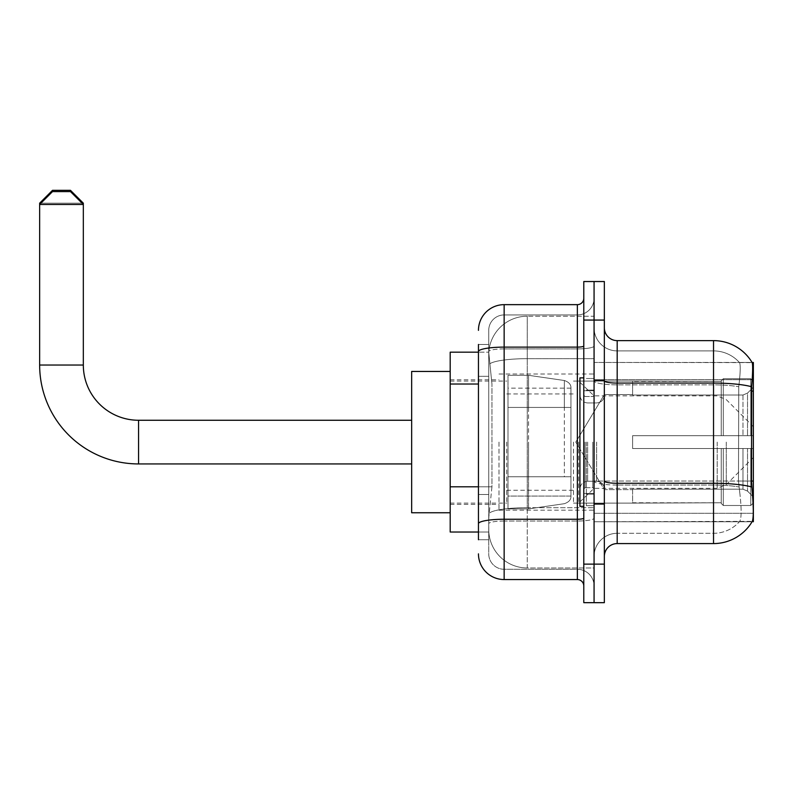 <?xml version="1.0" encoding="UTF-8"?>
<svg xmlns="http://www.w3.org/2000/svg" width="793" height="793" viewBox="0 0 793 793"><rect width="100%" height="100%" fill="white"/><g stroke="black" fill="none" stroke-linecap="round" stroke-linejoin="round"><path stroke-width="0.59" stroke-dasharray="3.96 2.97" d="M617.182 340.623L713.531 340.623L713.531 383.078A44.963 7.811 180 0 1 751.675 386.756C752.785 372.76 752.953 364.711 752.18 362.619A44.963 44.963 0 0 0 752.091 362.46L739.383 362.46L752.091 362.46A44.963 44.963 0 0 1 752.18 362.619L594.066 362.46L594.066 521.744L753.35 521.744L594.066 521.744L594.066 362.46L753.35 362.46L594.066 362.46L594.066 521.744L594.066 362.46L753.35 362.46L753.35 521.744L753.35 362.46L753.35 521.744L594.066 521.744L752.309 521.358C753.608 517.988 753.608 508.273 752.309 492.195L751.486 481.034L594.066 481.034L594.066 380.848L594.066 481.044A23.126 4.015 0 0 0 617.182 485.058L617.182 340.623A12.847 12.847 0 0 1 604.345 327.777L604.345 380.848L604.345 327.777M753.35 442.097L753.35 510.186L753.35 442.097M499.005 442.097L499.005 510.186L499.005 442.097M478.457 486.793L491.947 486.793L488.884 516.61L491.947 486.793L491.947 384.03L491.947 486.793L450.196 486.793L450.196 532.024L488.815 532.024L488.736 529.456A38.54 38.54 0 0 0 527.266 567.986L594.066 567.986L594.066 507.689L594.066 567.986L527.266 567.986L527.266 507.689L527.266 567.986A38.54 38.54 0 0 1 488.736 529.456L488.736 521.616L488.815 532.024L478.457 532.024M488.884 516.61L488.736 521.616L488.884 516.61M450.196 442.097L450.196 512.754L450.196 442.097M594.066 442.097L594.066 510.186L594.066 442.097M594.066 316.219L594.066 507.689L594.066 316.219L527.266 316.219L594.066 316.219M488.785 352.707L491.947 384.03L488.785 352.707A38.54 38.54 0 0 1 527.266 316.219A38.54 38.54 0 0 0 488.785 352.707A38.54 38.54 0 0 1 527.266 316.219L527.266 358.674L594.066 358.674L527.266 358.674L527.266 316.219M478.457 376.318L488.736 376.318L488.736 494.495L488.736 344.479L488.736 376.318L478.457 376.318L478.457 494.495L478.457 352.181L488.815 352.181L450.196 352.181L450.196 486.793M604.345 442.097L604.345 504.407L604.345 442.097M586.354 442.097L586.354 505.686L586.354 442.097M739.72 492.195C741.604 508.273 741.604 517.988 739.72 521.358A34.684 34.684 0 0 1 713.531 533.302L617.182 533.302L617.182 492.195L617.182 533.302L713.531 533.302A34.684 34.684 0 0 0 739.72 521.358C741.604 518.007 741.604 508.283 739.72 492.195L738.481 481.034L738.759 386.756C740.414 372.799 740.672 364.75 739.522 362.619A34.684 34.684 0 0 0 713.531 350.902A34.684 34.684 0 0 1 739.522 362.619C740.672 364.721 740.414 372.769 738.759 386.756L738.481 481.034L739.72 492.195M604.345 556.428L604.345 380.848L604.345 556.428A12.847 12.847 0 0 1 617.182 543.582L617.182 485.058A23.126 4.015 0 0 1 594.066 481.044L753.35 481.034M594.066 327.777L594.066 380.848L594.066 327.777A23.126 23.126 0 0 0 617.182 350.902A23.126 23.126 0 0 1 594.066 327.777A23.126 23.126 0 0 0 617.182 350.902L617.182 485.058L617.182 350.902L713.531 350.902L617.182 350.902M594.066 320.065L594.066 281.535L604.345 281.535L604.345 320.065L594.066 320.065L594.066 281.535L583.787 281.535L583.787 320.065L594.066 320.065L594.066 564.13L594.066 320.065M583.787 320.065L583.787 602.67L594.066 602.67L594.066 564.13L594.066 602.67L604.345 602.67L604.345 320.065M751.675 386.756L751.486 481.034L738.481 481.034L751.486 481.034M604.345 380.848A12.847 2.23 0 0 0 617.182 383.078L713.531 383.078L713.531 543.582A44.963 44.963 0 0 0 752.309 521.358M713.531 543.582L617.182 543.582M594.066 556.428A23.126 23.126 0 0 1 617.182 533.302A23.126 23.126 0 0 0 594.066 556.428A23.126 23.126 0 0 1 617.182 533.302M478.457 539.726L488.736 539.726L478.457 539.726L478.457 494.495L488.736 494.495L488.736 539.726L488.736 494.495L478.457 494.495M478.457 553.861A25.693 25.693 0 0 0 504.15 579.554L504.15 569.275A15.414 15.414 0 0 1 488.736 553.861L488.736 351.577L488.736 553.861A15.414 15.414 0 0 0 504.15 569.275L577.363 569.275L577.363 528.168L577.363 579.554A6.423 6.423 0 0 1 583.787 585.968L583.787 298.227L583.787 585.968M594.066 528.168L594.066 345.996L594.066 528.168M583.787 442.097L583.787 506.33L583.787 442.097M594.066 298.227L594.066 345.996L594.066 298.227A16.703 16.703 0 0 1 577.363 314.93A16.703 16.703 0 0 0 594.066 298.227A16.703 16.703 0 0 1 577.363 314.93L577.363 569.275L504.15 569.275L504.15 521.031L577.363 521.031A16.703 2.904 0 0 0 594.066 518.126A16.703 2.904 0 0 1 577.363 521.031L577.363 314.93L504.15 314.93L577.363 314.93M478.457 344.479L488.736 344.479L478.457 344.479L478.457 523.707A25.693 4.461 180 0 1 504.15 519.246L504.15 304.651A25.693 25.693 0 0 0 478.457 330.344A25.693 25.693 0 0 1 504.15 304.651L577.363 304.651A6.423 6.423 0 0 0 583.787 298.227A6.423 6.423 0 0 1 577.363 304.651L577.363 528.168L577.363 521.031L504.15 521.031L504.15 314.93L504.15 348.9L577.363 348.9A16.703 2.904 0 0 0 594.066 345.996A16.703 2.904 0 0 1 577.363 348.9L504.15 348.9L504.15 528.168L504.15 519.246L577.363 519.246A6.423 1.12 0 0 0 583.787 518.126M504.15 579.554L577.363 579.554M478.457 523.707L478.457 528.168M488.736 330.344L488.736 351.577L488.736 330.344A15.414 15.414 0 0 1 504.15 314.93A15.414 15.414 0 0 0 488.736 330.344A15.414 15.414 0 0 1 504.15 314.93M594.066 585.968A16.703 16.703 0 0 0 577.363 569.275A16.703 16.703 0 0 1 594.066 585.968A16.703 16.703 0 0 0 577.363 569.275M583.787 506.33L579.931 506.33L579.931 377.874L579.931 488.964L579.931 377.874L583.787 377.874M411.656 512.754L450.196 512.754L411.656 512.754L411.656 371.451L411.656 512.754L411.656 420.26L138.557 420.26L138.557 463.935A98.907 98.907 0 0 1 39.65 365.028L39.65 204.455L83.324 204.455L39.65 204.455L83.324 204.455L70.478 191.609L52.497 191.609L70.478 191.609L52.497 191.609L39.65 204.455L39.65 365.028L83.324 365.028L83.324 204.455L83.324 365.028L39.65 365.028A98.907 98.907 0 0 0 138.557 463.935L138.557 420.26A55.232 55.232 0 0 1 83.324 365.028L39.65 365.028M632.606 435.674L632.606 442.097L632.606 435.674L742.982 435.674L632.606 435.674L721.234 435.674L721.234 380.779L721.234 435.674L723.295 435.674L723.295 378.717L723.295 435.674L632.606 435.674L632.606 448.521L721.234 448.521L721.234 502.782L721.234 448.521L632.606 448.521L632.606 435.674L632.606 448.521L632.606 435.674L753.35 435.674L753.35 381.294L753.35 435.674L750.783 435.674L750.783 378.717L750.783 435.674L723.295 435.674L753.35 435.674L753.35 387.242L753.35 435.674L632.606 435.674L721.234 435.674L721.234 380.779L721.234 381.423L632.606 381.086L721.234 381.423L721.234 435.674L721.234 380.779L723.295 378.717L721.234 380.779L721.234 435.674L723.295 435.674L723.295 378.717L750.783 378.717L723.295 378.717L723.295 435.674L632.606 435.674L632.606 448.521L753.35 448.521L753.35 502.911L753.35 448.521L750.783 448.521L750.783 505.488L753.35 502.911L750.783 505.488L750.783 448.521L723.295 448.521L723.295 505.488L750.783 505.488L723.295 505.488L723.295 448.521L721.234 448.521L721.234 503.426L723.295 505.488L721.234 503.426L721.234 448.521L753.35 448.521L753.35 502.911L753.35 496.963L747.521 491.095L742.982 489.192L747.521 491.095L753.35 496.963L753.35 448.521L632.606 448.521L721.234 448.521L721.234 502.782L632.606 503.119L721.234 502.782L721.234 448.521L632.606 448.521L632.606 435.674M632.606 395.013L742.982 395.013L632.606 395.013L632.606 381.423L632.606 395.013L742.982 395.013L747.521 393.11L753.35 387.242L753.35 381.294L750.783 378.717L753.35 381.294L753.35 387.242L747.521 393.11L742.982 395.013L632.606 395.013L632.606 381.086L721.234 381.423L721.234 380.779L721.234 381.423L632.606 381.423L632.606 395.013M573.508 442.097L573.508 503.119L573.508 442.097M506.717 442.097L506.717 503.119L506.717 442.097M632.606 489.192L742.982 489.192L632.606 489.192L632.606 502.782L632.606 489.192L742.982 489.192L747.521 491.095L742.982 489.192L632.606 489.192L632.606 503.119L721.234 502.782L632.606 502.782L632.606 489.192M564.348 407.424L564.348 380.511C568.948 382.077 571.148 384.625 570.94 388.134L570.94 407.424L507.996 407.424L507.996 508.898L507.996 476.781L570.94 476.781L570.94 496.051L570.94 388.154L570.94 407.424L507.996 407.424L507.996 496.051L507.996 476.781L570.94 476.781L570.94 496.051L570.94 388.154L570.94 407.424L507.996 407.424L507.996 508.898L507.996 476.781L570.94 476.781L570.94 496.051L570.94 388.154L570.94 407.424L507.996 407.424L507.996 496.051L507.996 476.781L528.554 476.781L528.554 375.307L528.554 407.424L507.996 407.424L507.996 375.307L507.996 508.898L507.996 476.781L570.94 476.781L570.94 496.061L507.996 496.051L507.996 476.781L570.94 476.781L570.94 496.061L507.996 496.051L507.996 388.154L507.996 407.424L528.554 407.424L528.554 375.307L528.554 407.424L564.348 407.424L528.554 407.424M721.234 448.521L721.234 503.426L723.295 505.488L750.783 505.488L753.35 502.911L753.35 448.521L753.35 502.911L750.783 505.488L750.783 448.521L750.783 505.488L723.295 505.488L723.295 448.521L723.295 505.488L721.234 503.426L721.234 448.521L723.295 448.521L721.234 448.521M721.234 502.782L721.234 503.426L721.234 502.782M723.295 378.717L721.234 380.779L723.295 378.717L750.783 378.717L750.783 435.674L750.783 378.717L723.295 378.717M750.783 448.521L723.295 448.521L750.783 448.521M723.295 435.674L750.783 435.674L723.295 435.674M750.783 435.674L753.35 435.674L753.35 381.294L753.35 435.674L750.783 435.674M753.35 381.294L750.783 378.717L753.35 381.294L753.35 435.674L753.35 381.294M753.35 448.521L753.35 502.911L753.35 496.963L747.521 491.095L753.35 496.963L753.35 448.521L747.521 448.521L753.35 448.521M747.521 393.11L753.35 387.242L747.521 393.11L742.982 395.013L747.521 393.11L747.521 435.674L753.35 435.674L742.982 435.674L747.521 435.674L747.521 393.11M742.982 448.521L632.606 448.521L632.606 442.097L632.606 448.521L742.982 448.521L742.982 489.192L742.982 448.521M83.324 365.028A55.232 55.232 0 0 0 138.557 420.26L411.656 420.26L411.656 442.097L411.656 371.451L411.656 442.097L411.656 371.451L450.196 371.451L411.656 371.451M528.554 442.097L528.554 508.898L528.554 442.097M528.554 476.781L528.554 508.898L528.554 476.781L570.94 476.781L570.94 496.061L507.996 496.051M82.036 203.177L40.939 203.177M578.652 442.097L578.652 503.119L578.652 442.097M39.65 203.177L83.324 203.177M70.478 190.33L52.497 190.33M527.266 507.689A38.54 6.691 180 0 0 489.192 513.339A38.54 6.691 180 0 1 527.266 507.689L594.066 507.689L527.266 507.689L527.266 358.674L527.266 507.689M753.35 391.118L751.486 391.118M489.737 363.848A38.54 6.691 180 0 1 527.266 358.674A38.54 6.691 180 0 0 489.737 363.848M488.736 529.456A38.54 38.54 0 0 0 527.266 567.986M478.457 384.03L450.196 384.03M594.066 513.289L753.35 513.289L594.066 513.289M594.066 379.698L753.35 379.698L594.066 379.698M713.531 492.195L713.531 350.902A34.684 34.684 0 0 1 739.522 362.619A34.684 34.684 0 0 0 713.531 350.902L713.531 384.863A34.684 6.027 180 0 1 738.759 386.756A34.684 6.027 180 0 0 713.531 384.863L713.531 485.058A34.684 6.027 180 0 1 738.967 486.991A34.684 6.027 180 0 0 713.531 485.058L713.531 492.195M751.814 486.991A44.963 7.811 180 0 0 713.531 483.274L617.182 483.274A12.847 2.23 0 0 1 604.345 481.044M604.345 564.13L583.787 564.13M713.531 384.863L617.182 384.863A23.126 4.015 0 0 1 594.066 380.848A23.126 4.015 0 0 0 617.182 384.863L713.531 384.863M713.531 485.058L617.182 485.058L713.531 485.058M478.457 351.577A25.693 4.461 180 0 1 504.15 347.116L577.363 347.116A6.423 1.12 -0 0 0 583.787 345.996M504.15 348.9A15.414 2.676 180 0 0 488.736 351.577A15.414 2.676 180 0 1 504.15 348.9M504.15 521.031A15.414 2.676 180 0 0 488.736 523.707A15.414 2.676 180 0 1 504.15 521.031M504.15 569.275A15.414 15.414 0 0 1 488.736 553.861M592.777 442.097L592.777 487.675L592.777 442.097M585.075 442.097L585.075 487.675L585.075 442.097M587.643 442.097L587.643 481.252L587.643 442.097M596.633 442.097L596.633 481.252L596.633 442.097M742.982 395.013L742.982 435.674L742.982 395.013M747.521 448.521L747.521 491.095L747.521 448.521M507.996 375.307L528.554 375.307L564.348 380.511C568.948 382.077 571.148 384.625 570.94 388.134L570.94 407.424L570.94 388.134C571.148 384.625 568.948 382.077 564.348 380.511L528.554 375.307L507.996 375.307L528.554 375.307L564.348 380.511L564.348 476.781M138.557 420.26L138.557 463.935L411.656 463.935L138.557 463.935M726.279 442.097L726.279 484.582L726.279 442.097M717.199 442.097L717.199 488.349L717.199 442.097M499.005 374.018L594.066 374.018M450.196 379.797L499.005 379.797M499.005 510.186L594.066 510.186M450.196 504.407L499.005 504.407M594.066 379.797L604.345 379.797L594.066 379.797M586.354 505.686L594.066 505.686L586.354 505.686M594.066 390.077L586.354 390.077L594.066 390.077M594.066 494.128L586.354 494.128L594.066 494.128M586.354 378.519L594.066 378.519L586.354 378.519M594.066 504.407L604.345 504.407L594.066 504.407M583.787 390.721L594.066 390.721L583.787 390.721M583.787 493.484L594.066 493.484L583.787 493.484M592.777 396.53L594.066 395.241L592.777 396.53L585.075 396.53L583.787 395.241L585.075 396.53L592.777 396.53M585.075 487.675L592.777 487.675L594.066 488.964L592.777 487.675L585.075 487.675L583.787 488.964L585.075 487.675M587.643 481.252C583.004 481.668 580.436 484.236 579.931 488.964C580.436 484.236 583.004 481.668 587.643 481.252L596.633 481.252C601.272 481.668 603.84 484.236 604.345 488.964C603.84 484.236 601.272 481.668 596.633 481.252L587.643 481.252M587.643 402.953L596.633 402.953C601.272 402.537 603.84 399.969 604.345 395.241C603.84 399.969 601.272 402.537 596.633 402.953L587.643 402.953C583.004 402.537 580.436 399.969 579.931 395.241C580.436 399.969 583.004 402.537 587.643 402.953M594.066 503.763L604.345 503.763L594.066 503.763M594.066 380.442L604.345 380.442L594.066 380.442M575.787 442.097L604.345 394.577L632.606 394.577L604.345 394.577L575.787 442.097L604.345 489.628L632.606 489.628L604.345 489.628L575.787 442.097M573.508 503.119L632.606 503.119L573.508 503.119L578.652 503.119L594.066 488.349L717.199 488.349L726.279 484.582L753.35 457.521M506.717 490.272L573.508 490.272M450.196 503.119L506.717 503.119M450.196 381.086L506.717 381.086M506.717 393.933L573.508 393.933M573.508 381.086L632.606 381.086L573.508 381.086L578.652 381.086L594.066 395.856L717.199 395.856L726.279 399.622L753.35 426.684M570.94 388.154L507.996 388.154M507.996 508.898L528.554 508.898L564.348 503.694C568.948 502.128 571.148 499.58 570.94 496.061L570.94 496.061C571.148 499.58 568.948 502.128 564.348 503.694L528.554 508.898L507.996 508.898L528.554 508.898L564.348 503.694C568.948 502.128 571.148 499.58 570.94 496.061"/><path stroke-width="1.19" d="M753.35 521.744L752.309 521.358C753.608 518.007 753.608 508.293 752.309 492.195L751.486 481.034L751.675 386.756C752.785 372.789 752.953 364.74 752.18 362.619L753.35 362.46L753.35 521.744M478.457 376.318L478.457 344.479L478.457 352.181L450.196 352.181L450.196 532.024L478.457 532.024M604.345 556.428A12.847 12.847 0 0 1 617.182 543.582L713.531 543.582L713.531 340.623A44.963 44.963 0 0 1 752.091 362.46A44.963 44.963 0 0 0 713.531 340.623L617.182 340.623A12.847 12.847 0 0 1 604.345 327.777A12.847 12.847 0 0 0 617.182 340.623L617.182 543.582M752.309 521.358A44.963 44.963 0 0 1 713.531 543.582M594.066 564.13L594.066 602.67L604.345 602.67L604.345 564.13L594.066 564.13L594.066 602.67L583.787 602.67L583.787 564.13L594.066 564.13L594.066 320.065L594.066 564.13M583.787 564.13L583.787 281.535L594.066 281.535L594.066 320.065L594.066 281.535L604.345 281.535L604.345 564.13M752.18 362.619A44.963 44.963 0 0 0 713.531 340.623A44.963 44.963 0 0 1 752.18 362.619M478.457 539.726L478.457 344.479M478.457 330.344A25.693 25.693 0 0 1 504.15 304.651L504.15 579.554L577.363 579.554L577.363 304.651A6.423 6.423 0 0 0 583.787 298.227M504.15 304.651L577.363 304.651M478.457 528.168L478.457 494.495M583.787 585.968A6.423 6.423 0 0 0 577.363 579.554M504.15 579.554A25.693 25.693 0 0 1 478.457 553.861M583.787 377.874L579.931 377.874L579.931 506.33L583.787 506.33M411.656 463.935L138.557 463.935A98.907 98.907 0 0 1 39.65 365.028L39.65 203.177L52.497 190.33L70.478 190.33L83.324 203.177L82.036 203.177M138.557 463.935L138.557 420.26A55.232 55.232 0 0 1 83.324 365.028L83.324 204.455L39.65 204.455L52.497 191.609L70.478 191.609L83.324 204.455L83.324 203.177M450.196 371.451L411.656 371.451L411.656 512.754L450.196 512.754M40.939 203.177L39.65 203.177M753.35 391.118L751.486 391.118M753.35 481.034L751.486 481.034M478.457 384.03L450.196 384.03M478.457 486.793L450.196 486.793M751.675 386.756A44.963 7.811 180 0 0 713.531 383.078L617.182 383.078A12.847 2.23 0 0 1 604.345 380.848M751.814 486.991A44.963 7.811 180 0 0 713.531 483.274L617.182 483.274A12.847 2.23 0 0 1 604.345 481.044M604.345 320.065L583.787 320.065M583.787 518.126A6.423 1.12 0 0 1 577.363 519.246L504.15 519.246A25.693 4.461 180 0 0 478.457 523.707M478.457 351.577A25.693 4.461 180 0 1 504.15 347.116L577.363 347.116A6.423 1.12 0 0 0 583.787 345.996M39.65 365.028L83.324 365.028M411.656 420.26L138.557 420.26"/></g></svg>
